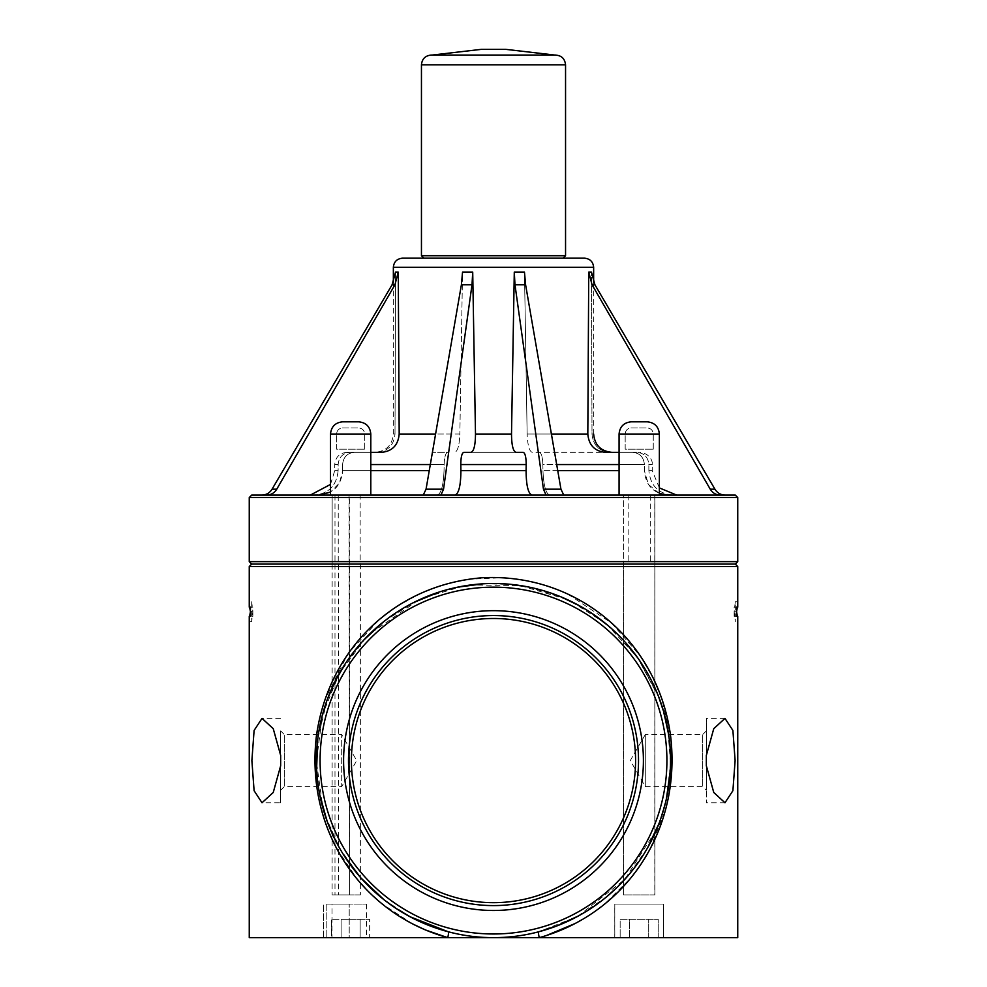 <?xml version="1.0" encoding="UTF-8"?>
<svg xmlns="http://www.w3.org/2000/svg" width="987" height="987" viewBox="0 0 987 987"><rect width="100%" height="100%" fill="white"/><g stroke="black" fill="none" stroke-linecap="round" stroke-linejoin="round"><path stroke-width="0.74" stroke-dasharray="4.93 3.7" d="M493.5 618.491A142.091 142.091 0 0 0 370.446 831.622A142.091 142.091 0 0 0 616.554 831.622A142.091 142.091 0 0 0 493.5 618.491M481.286 49.35L505.714 49.35M555.052 55.087L431.948 55.087L554.83 55.062M563.108 258.175L423.892 258.175L563.108 258.175M402.523 258.175L584.477 258.175M370.804 495.092L330.497 495.092L370.804 495.092L370.804 434.033L330.497 434.033C331.262 426.594 335.333 422.522 342.711 421.819L358.589 421.819C366.004 422.535 370.076 426.606 370.804 434.033L330.497 434.033L370.804 434.033M251.697 495.092L735.303 495.092M619.071 495.092L659.365 495.092L619.071 495.092L659.365 495.092L619.071 495.092L619.071 434.033C619.824 426.594 623.895 422.522 631.285 421.819L647.151 421.819C654.566 422.535 658.637 426.606 659.365 434.033L619.071 434.033M359.256 495.092L368.867 495.092M261.937 495.092L314.409 495.092L261.937 495.092M394.923 284.799L392.073 284.799L395.54 272.104L394.997 434.033L395.54 272.104L398.267 272.104L394.923 284.799L276.755 489.182C274.398 492.969 271.03 494.943 266.675 495.092L319.159 495.092C333.483 493.648 341.317 485.505 342.649 470.663L339.442 483.05L330.497 492.069M463.767 452.342L515.954 452.342C513.092 451.269 511.611 445.162 511.513 434.033L475.487 434.033C475.389 445.162 473.908 451.269 471.046 452.342L463.767 452.342C461.854 453.07 460.867 457.141 460.806 464.556L460.904 470.663C460.781 485.505 458.819 493.648 454.995 495.092L546.07 495.092M549.697 495.092C545.836 493.648 543.59 485.505 542.961 470.663C543.59 485.505 545.836 493.648 549.697 495.092L667.841 495.092C653.517 493.648 645.683 485.505 644.351 470.663L644.388 464.556C643.721 457.141 639.798 453.07 632.642 452.342L619.071 452.342M725.063 495.092L720.325 495.092C715.97 494.943 712.602 492.969 710.245 489.182L592.077 284.799L588.733 272.104L591.46 272.104L592.003 434.033C593.101 445.162 599.035 451.269 609.806 452.342C599.035 451.269 593.101 445.162 592.003 434.033L591.46 272.104L594.927 284.799L592.077 284.799M672.591 495.092L676.675 495.092L672.591 495.092C658.243 493.648 650.334 485.505 648.878 470.663C650.334 485.505 658.243 493.648 672.591 495.092M360.156 564.083L332.113 564.083L360.156 564.083L360.156 495.092L332.15 495.092L360.156 495.092L332.15 495.092L338.245 495.092L338.245 564.083L332.15 564.083L338.245 564.083M366.424 904.067L366.424 937.65L326.191 937.65L332.002 937.65L332.002 904.067L326.191 904.067L366.424 904.067L332.002 904.067M341.107 919.329L369.656 919.329L331.583 919.329L369.656 919.329L341.107 919.329L341.107 937.65L331.583 937.65L341.107 937.65L341.107 919.329L341.107 937.65L360.144 937.65L341.107 937.65L360.144 937.65L360.144 919.329L360.144 937.65L369.656 937.65L360.144 937.65L369.656 937.65L369.656 919.329L369.656 937.65L331.583 937.65L331.583 919.329L331.583 937.65L341.107 937.65L341.107 919.329M249.255 937.65L737.745 937.65M620.157 937.65L658.23 937.65L620.157 937.65L658.23 937.65L620.157 937.65L620.157 919.329L658.23 919.329L620.157 919.329L620.157 937.65M663.609 937.65L663.609 904.067L614.765 904.067L614.765 937.65L663.609 937.65L614.802 937.65L614.802 904.067L663.572 904.067L663.572 937.65M332.002 937.65L366.424 937.65M349.213 937.65L323.391 937.65L349.213 937.65L326.191 937.65L349.213 937.65L349.213 904.067L349.213 937.65M629.669 937.65L629.669 919.329L658.23 919.329L629.669 919.329L629.669 937.65M648.706 937.65L648.706 919.329L648.706 937.65M658.23 937.65L658.23 919.329L658.23 937.65M493.5 615.555A145.015 145.015 0 0 0 367.917 833.09A145.015 145.015 0 0 0 619.083 833.09A145.015 145.015 0 0 0 493.5 615.555M493.5 610.669A149.901 149.901 0 0 0 363.685 835.533A149.901 149.901 0 0 0 623.315 835.533A149.901 149.901 0 0 0 493.5 610.669M645.288 734.562L645.288 786.59L645.288 734.562L630.274 760.582L645.288 786.59L702.682 786.59L702.682 734.562L645.288 734.562M706.347 730.898L702.682 734.562L702.682 786.59L706.347 790.254L706.347 765.813L706.347 802.764L706.347 718.388L706.347 790.254M280.653 790.254L284.318 786.59L341.712 786.59L356.726 760.582L341.712 734.562L341.712 786.59L341.712 734.562L284.318 734.562L284.318 786.59L284.318 734.562L280.653 730.898L280.653 802.764L262.024 802.764M280.653 730.898L280.653 802.764M349.213 904.067L326.191 904.067L349.213 904.067M737.745 616.27L735.303 616.27L735.303 607.153L734.131 607.153L734.131 616.27L735.303 616.27L735.303 621.674L734.131 611.718L735.303 601.749L735.303 607.153L737.745 607.153M735.303 601.749L737.745 601.749L737.388 607.153M734.131 611.718L736.561 611.718M737.388 616.27L737.745 621.674L735.303 621.674M734.131 616.27L736.561 616.27M734.131 607.153L736.561 607.153M249.612 607.153L249.255 601.749L251.697 601.749L251.697 621.674L252.869 611.718L251.697 601.749L251.697 607.153L250.439 607.153L252.869 607.153L252.869 616.27L251.697 616.27L251.697 621.674L249.255 621.674L249.612 616.27M252.869 611.718L250.439 611.718M251.697 616.27L252.869 616.27M251.697 607.153L252.869 607.153M487.788 937.551L493.5 937.65C478.214 937.65 463.1 935.676 448.16 931.753A177.068 177.068 0 0 1 319.06 730.158A177.068 177.068 0 0 1 508.761 584.156A177.068 177.068 0 0 1 670.568 760.582A177.068 177.068 0 0 1 448.16 931.753L411.048 917.281M384.856 900.403L360.292 877.233M344.13 855.68L338.245 845.711L326.968 820.765M319.763 794.806L316.617 768.922M317.703 739.337L327.376 699.277M345.339 663.609L363.784 640.045M383.869 621.514L414.084 602.317M439.301 592.003L457.808 587.142M483.309 583.798L510.353 584.304M527.983 586.895L560.887 596.827M579.369 605.722L592.607 613.84M608.473 625.906L625.079 642.081M638.108 658.378L658.28 695.736M668.692 734.809L670.259 750.243L670.284 770.736M666.484 798.421L659.119 823.232M647.497 847.969L628.3 875.395M606.832 896.628L578.641 915.837M666.916 760.582A173.416 173.416 0 0 0 406.792 610.398A173.416 173.416 0 0 0 406.792 910.754A173.416 173.416 0 0 0 666.916 760.582M452.132 932.752L458.647 934.183M463.002 934.997L468.085 935.812M474.833 936.663L483.901 937.391M528.181 934.22L538.84 931.753L577.074 916.689M578.024 916.17L624.833 879.343L656.639 829.425M658.65 824.441L666.546 798.15M666.78 797.04L670.555 763.185L667.767 729.171M667.101 725.704L659.686 699.45M659.156 698.031L637.491 657.527L606.61 624.327M605.031 623.044L570.831 601.28M566.982 599.467L520.174 585.513L470.367 585.02M463.668 586.031L424.077 597.678M418.167 600.33L369.669 633.999M365.93 637.762L339.577 673.048L322.428 714.884L316.432 761.754L323.02 808.464M325.105 815.336L339.972 848.808L360.897 877.924M384.202 899.885L410.049 916.75M448.16 931.753C463.224 935.701 478.337 937.662 493.5 937.65C509.502 937.551 524.615 935.59 538.84 931.753C524.257 935.639 509.144 937.601 493.5 937.65L499.36 937.551M503.666 937.354L512.45 936.638M518.817 935.824L523.69 935.059M412.961 924.091L382.24 903.919L369.249 892.248L356.813 878.566L336.752 848.549L331.866 838.716L326.635 826.156L319.381 801.839L316.21 783.604L315.075 750.428L318.382 724.063L321.528 710.776L325.007 699.549L346.881 655.849L349.756 651.741L378.737 620.169L396.897 606.474L419.672 593.767L443.151 584.822L467.937 579.283L503.666 577.703L519.15 579.295L539.26 583.502L555.311 588.708L567.365 593.779L611.693 623.179L640.156 655.911L652.617 677.181L662.018 699.623L670.58 735.858L672.011 769.218L668.89 795.707L665.966 808.587L650.199 848.66L640.847 864.23L630.138 878.627L604.649 904.018L592.015 913.407L575.187 923.499M546.193 935.614L539.26 937.65M737.745 566.526L249.255 566.526M251.697 564.083L735.303 564.083M659.365 493.451L648.447 484.506L644.351 470.663L644.388 464.556L619.071 464.556M648.878 470.663L648.854 464.556C648.114 457.141 644.166 453.07 636.997 452.342C644.166 453.07 648.114 457.141 648.854 464.556L652.259 464.556L648.854 464.556L648.878 470.663L652.259 470.663L648.878 470.663M636.997 452.342L609.806 452.342L636.997 452.342M557.754 470.663L542.961 470.663L542.862 464.556L644.388 464.556C643.721 457.141 639.798 453.07 632.642 452.342L539.494 452.342C541.419 453.07 542.542 457.141 542.862 464.556C542.542 457.141 541.419 453.07 539.494 452.342L532.203 452.342C529.303 451.269 527.613 445.162 527.144 434.033C527.613 445.162 529.303 451.269 532.203 452.342L605.45 452.342C594.692 451.269 588.82 445.162 587.82 434.033L588.733 272.104M710.245 489.182L714.933 489.182L594.927 284.799M551.412 434.033L527.144 434.033L524.467 272.104L527.144 434.033L587.82 434.033M437.303 495.092C441.164 493.648 443.41 485.505 444.039 470.663C443.41 485.505 441.164 493.648 437.303 495.092M370.804 452.342L354.358 452.342C347.202 453.07 343.279 457.141 342.612 464.556L342.649 470.663L429.246 470.663M370.804 464.556L444.138 464.556L444.039 470.663L444.138 464.556C444.458 457.141 445.581 453.07 447.506 452.342L432.417 452.342L447.506 452.342C445.581 453.07 444.458 457.141 444.138 464.556L430.307 464.556M370.804 470.663L342.649 470.663L342.612 464.556C343.279 457.141 347.202 453.07 354.358 452.342L381.55 452.342C392.308 451.269 398.18 445.162 399.18 434.033L459.856 434.033C459.387 445.162 457.697 451.269 454.797 452.342C457.697 451.269 459.387 445.162 459.856 434.033L435.588 434.033M426.051 489.182L443.545 489.182L472.008 284.799L472.711 272.104L462.533 272.104L459.856 434.033L462.533 272.104L461.398 284.799L426.051 489.182L423.238 495.092M443.545 489.182L440.93 495.092M460.904 470.663L526.096 470.663C526.219 485.505 528.181 493.648 532.005 495.092M526.096 470.663L526.194 464.556C526.133 457.141 525.146 453.07 523.233 452.342L471.046 452.342M511.513 434.033L514.289 272.104L514.992 284.799L543.455 489.182L560.949 489.182L525.602 284.799L524.467 272.104L514.289 272.104M619.071 470.663L542.961 470.663L542.862 464.556L556.693 464.556M563.762 495.092L560.949 489.182M338.122 470.663C336.666 485.505 328.757 493.648 314.409 495.092C328.757 493.648 336.666 485.505 338.122 470.663L334.741 470.663L338.122 470.663L338.146 464.556C338.886 457.141 342.834 453.07 350.003 452.342C342.834 453.07 338.886 457.141 338.146 464.556L338.122 470.663M377.194 452.342L346.955 452.342L377.194 452.342C387.965 451.269 393.899 445.162 394.997 434.033C393.899 445.162 387.965 451.269 377.194 452.342L375.048 452.342L377.194 452.342M392.073 284.799L272.067 489.182L276.755 489.182M360.144 937.65L360.144 919.329L360.144 937.65M330.497 495.092L330.497 434.033M360.366 564.083L360.366 894.913L332.113 894.913L338.405 894.913L338.405 564.083M360.366 894.913L338.405 894.913M349.04 495.092L349.558 894.913L334.988 894.913L349.558 894.913L349.558 564.083L332.15 564.083L332.15 495.092L349.361 495.092L338.245 495.092M336.604 449.171L336.604 434.033C336.962 430.32 338.997 428.284 342.711 427.926L358.589 427.926L342.711 427.926C338.997 428.284 336.962 430.32 336.604 434.033L364.697 434.033L336.604 434.033L364.697 434.033L336.604 434.033L336.604 449.171L364.697 449.171L336.604 449.171M349.361 564.083L349.361 495.092M349.558 894.913L332.113 894.913L349.558 894.913M332.15 495.092L332.113 894.913L332.113 564.083L349.04 564.083M623.587 495.092L654.85 495.092L623.587 495.092L623.587 564.083L623.636 495.092M654.825 495.092L654.887 894.913L623.5 894.913L623.599 564.083L654.85 564.083L654.788 894.913L623.599 894.913M654.776 495.092L654.776 564.083M623.636 564.083L654.887 564.083L623.5 564.083L654.887 564.083L623.562 564.083L650.26 564.083L650.26 495.092M654.788 564.083L650.26 564.083M625.178 449.171L625.178 434.033C625.536 430.32 627.572 428.284 631.285 427.926L647.151 427.926L631.285 427.926C627.572 428.284 625.536 430.32 625.178 434.033L653.258 434.033L625.178 434.033L653.258 434.033L625.178 434.033L625.178 449.171L653.258 449.171L625.178 449.171M654.825 894.913L623.562 894.913L654.825 894.913M628.151 495.092L628.151 564.083M654.887 894.913L623.5 894.913L654.887 894.913L654.85 495.092L654.887 894.913M421.449 64.834L565.551 64.834M421.449 255.732L565.551 255.732M472.008 284.799L461.398 284.799M249.255 497.534L737.745 497.534M249.255 561.64L737.745 561.64M460.806 464.556L526.194 464.556M525.602 284.799L514.992 284.799M592.003 434.033L593.643 434.033L592.003 434.033M393.357 267.329L593.643 267.329M394.997 434.033L393.357 434.033L394.997 434.033M338.146 464.556L334.741 464.556L338.146 464.556M555.78 55.062L431.22 55.062M326.191 904.067L326.191 937.65L326.191 904.067M724.976 718.388L706.347 718.388M724.976 802.764L706.347 802.764M280.653 718.388L262.024 718.388M323.391 937.65L323.391 904.067L323.391 937.65M659.365 487.899L652.259 470.663L652.259 464.556C652.863 463.174 651.297 453.699 640.045 452.342M393.357 282.307L393.357 434.033C392.271 445.149 386.164 451.256 375.048 452.342M593.643 282.307L593.643 434.033M330.497 484.42L334.741 470.663L334.741 464.556C335.469 457.141 339.54 453.07 346.955 452.342M659.365 495.092L659.365 434.033M334.988 495.092L334.988 894.913L334.988 495.092M364.697 449.171L364.697 434.033C364.326 430.32 362.291 428.284 358.589 427.926C362.291 428.284 364.326 430.32 364.697 434.033L364.697 449.171M623.5 894.913L623.5 564.083L623.5 894.913M653.258 449.171L653.258 434.033C652.9 430.32 650.865 428.284 647.151 427.926C650.865 428.284 652.9 430.32 653.258 434.033L653.258 449.171M623.562 564.083L623.562 894.913"/><path stroke-width="1.48" d="M563.108 258.175L565.551 255.732L565.551 64.834C564.86 58.554 561.369 55.309 555.052 55.087L505.714 49.35L481.286 49.35L432.17 55.062M393.357 267.329L593.643 267.329C593.101 261.777 590.041 258.717 584.477 258.175L402.523 258.175C396.959 258.717 393.899 261.777 393.357 267.329L393.357 282.307M360.156 495.092L330.497 495.092L330.497 434.033C331.262 426.594 335.333 422.522 342.711 421.819L358.589 421.819C366.004 422.535 370.076 426.606 370.804 434.033L330.497 434.033M249.255 497.534L737.745 497.534L735.303 495.092L251.697 495.092L249.255 497.534L249.255 561.64L251.697 564.083L249.255 566.526L737.745 566.526L737.745 607.153L736.561 607.153L736.561 616.27L737.745 616.27L737.745 937.65L249.255 937.65L249.255 616.27L250.439 616.27L249.255 616.27M659.365 493.451L667.841 495.092L549.697 495.092M330.497 492.069L319.159 495.092L266.675 495.092C271.03 494.943 274.398 492.969 276.755 489.182L272.067 489.182C269.673 492.969 266.293 494.943 261.937 495.092C266.293 494.943 269.673 492.969 272.067 489.182L392.073 284.799L395.54 272.104L398.267 272.104L399.18 434.033C398.18 445.162 392.308 451.269 381.55 452.342L370.804 452.342M725.063 495.092C720.707 494.943 717.327 492.969 714.933 489.182L710.245 489.182C712.602 492.969 715.97 494.943 720.325 495.092L725.063 495.092C720.707 494.943 717.327 492.969 714.933 489.182L594.927 284.799L591.46 272.104L588.733 272.104L592.077 284.799L594.927 284.799M546.07 495.092L543.455 489.182L546.07 495.092L454.995 495.092C458.819 493.648 460.781 485.505 460.904 470.663L460.806 464.556C460.867 457.141 461.854 453.07 463.767 452.342L471.046 452.342C473.908 451.269 475.389 445.162 475.487 434.033L472.711 272.104L472.008 284.799L443.545 489.182L440.93 495.092M332.15 495.092L330.497 495.092M619.071 434.033C619.824 426.594 623.895 422.522 631.285 421.819L647.151 421.819C654.566 422.535 658.637 426.606 659.365 434.033L619.071 434.033L619.071 495.092M493.5 610.669A149.901 149.901 0 0 1 623.315 835.533A149.901 149.901 0 0 1 363.685 835.533A149.901 149.901 0 0 1 493.5 610.669M493.5 615.555A145.015 145.015 0 0 0 367.917 833.09A145.015 145.015 0 0 0 619.083 833.09A145.015 145.015 0 0 0 493.5 615.555M493.5 618.491A142.091 142.091 0 0 0 370.446 831.622A142.091 142.091 0 0 0 616.554 831.622A142.091 142.091 0 0 0 493.5 618.491M706.347 765.813L706.347 755.351L713.761 728.677L724.976 718.388L732.897 730.442L735.118 760.582L732.897 790.71L724.976 802.764L713.761 792.475L706.347 765.813L706.347 755.351M280.653 755.351L280.653 765.813L280.653 755.351L273.239 728.677L262.024 718.388L254.103 730.442L251.882 760.582L254.103 790.71L262.024 802.764L273.239 792.475L280.653 765.813M737.388 607.153L736.561 611.718L737.388 616.27M250.439 607.153L249.255 607.153L250.439 607.153L250.439 616.27M249.255 566.526L249.255 607.153M249.612 616.27L250.439 611.718L249.612 607.153M666.916 760.582A173.416 173.416 0 0 1 406.792 910.754A173.416 173.416 0 0 1 406.792 610.398A173.416 173.416 0 0 1 666.916 760.582M578.641 915.837L556.643 926.003L538.84 931.753C523.912 935.676 508.798 937.65 493.5 937.65C478.202 937.65 463.088 935.676 448.16 931.753A177.068 177.068 0 0 0 670.568 760.582A177.068 177.068 0 0 0 508.761 584.156A177.068 177.068 0 0 0 319.06 730.158A177.068 177.068 0 0 0 448.16 931.753L452.132 932.752M411.048 917.281L396.034 908.41L384.856 900.403M360.292 877.233L344.13 855.68M326.968 820.765L319.763 794.806M316.617 768.922L317.703 739.337M327.376 699.277L335.469 680.66L345.339 663.609M363.784 640.045L383.869 621.514M414.084 602.317L439.301 592.003M457.808 587.142L483.309 583.798M510.353 584.304L527.983 586.895M560.887 596.827L579.369 605.722M592.607 613.84L608.473 625.906M625.079 642.081L638.108 658.378M658.28 695.736L663.671 711.627L668.692 734.809M670.284 770.736L666.484 798.421M659.119 823.232L647.497 847.969M628.3 875.395L618.701 885.795L606.832 896.628M458.647 934.183L463.002 934.997M468.085 935.812L470.663 936.169M470.984 936.219L474.833 936.663M483.901 937.391L487.788 937.551M577.074 916.689L578.024 916.17M656.639 829.425L658.65 824.441M666.546 798.15L666.78 797.04M667.767 729.171L667.101 725.704M659.686 699.45L659.156 698.031M606.61 624.327L605.031 623.044M570.831 601.28L566.982 599.467M470.367 585.02L463.668 586.031M424.077 597.678L418.167 600.33M369.669 633.999L365.93 637.762M323.02 808.464L325.105 815.336M360.897 877.924L384.202 899.885M410.049 916.75L448.16 931.753A6.107 1.11 104.8 0 1 447.74 937.65A6.107 1.11 104.8 0 0 448.16 931.753M499.36 937.551L503.666 937.354M512.45 936.638L516.423 936.157M516.694 936.12L518.817 935.824M523.69 935.059L528.181 934.22M539.26 937.65A6.107 1.11 -104.8 0 1 538.84 931.753A6.107 1.11 -104.8 0 0 539.26 937.65C624.87 913.962 681.499 831.745 670.704 736.857C658.897 643.512 579.887 572.916 482.643 577.74C394.541 584.514 328.326 649.841 316.408 736.055C305.094 831.202 362.032 914.036 447.74 937.65L425.459 929.964L412.961 924.091M575.187 923.499L546.193 935.614M737.745 497.534L737.745 561.64L735.303 564.083L251.697 564.083M710.245 489.182L592.077 284.799M619.071 452.342L605.45 452.342C594.692 451.269 588.82 445.162 587.82 434.033L588.733 272.104M563.762 495.092L560.949 489.182L543.455 489.182L514.992 284.799L514.289 272.104L511.513 434.033L475.487 434.033L472.711 272.104L462.533 272.104L461.398 284.799L426.051 489.182L423.238 495.092M532.005 495.092C528.181 493.648 526.219 485.505 526.096 470.663L526.194 464.556C526.133 457.141 525.146 453.07 523.233 452.342L515.954 452.342C513.092 451.269 511.611 445.162 511.513 434.033M514.289 272.104L524.467 272.104L525.602 284.799L560.949 489.182M471.046 452.342L463.767 452.342M392.073 284.799L394.923 284.799L398.267 272.104L399.18 434.033L435.588 434.033M394.923 284.799L276.755 489.182M565.551 64.834L421.449 64.834C422.029 58.899 425.286 55.642 431.22 55.062L431.948 55.087M565.551 255.732L421.449 255.732L423.892 258.175M587.82 434.033L551.412 434.033M619.071 464.556L556.693 464.556M619.071 470.663L557.754 470.663M514.992 284.799L525.602 284.799M429.246 470.663L370.804 470.663M430.307 464.556L370.804 464.556M443.545 489.182L426.051 489.182M461.398 284.799L472.008 284.799M737.745 561.64L249.255 561.64M526.194 464.556L460.806 464.556M526.096 470.663L460.904 470.663M555.78 55.062L431.22 55.062M421.449 64.834L421.449 255.732M370.804 495.092L370.804 434.033M659.365 495.092L659.365 434.033M735.303 564.083L737.745 566.526M593.643 434.033C594.729 445.149 600.836 451.256 611.952 452.342M659.365 487.899L676.675 495.092M593.643 267.329L593.643 282.307M330.497 484.42L310.325 495.092"/></g></svg>
